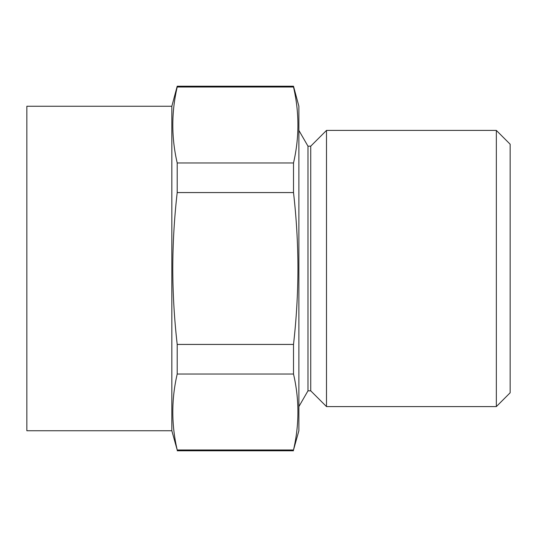<?xml version="1.0" encoding="UTF-8"?>
<svg xmlns="http://www.w3.org/2000/svg" width="537" height="537" viewBox="0 0 537 537"><rect width="100%" height="100%" fill="white"/><g stroke="black" fill="none" stroke-linecap="round" stroke-linejoin="round"><path stroke-width="0.81" d="M307.976 146.171L310.735 146.171L310.735 390.829L307.976 390.829L307.976 146.171L298.881 130.417M307.976 390.829L298.881 406.583M310.735 390.829L326.496 406.583L326.496 130.417L310.735 146.171M177.203 192.568L293.511 192.568C296.417 217.901 297.901 243.214 297.954 268.5C297.881 293.873 296.404 319.186 293.511 344.432L293.511 374.034C299.384 399.347 299.384 424.66 293.511 449.972L298.881 430.748L298.881 106.252L293.511 86.229L177.203 86.229L177.203 87.028C171.337 112.34 171.337 137.653 177.203 162.966L177.203 192.568C174.303 217.901 172.82 243.214 172.766 268.5C172.833 293.873 174.317 319.186 177.203 344.432L177.203 374.034C171.337 399.347 171.337 424.66 177.203 449.972L171.84 430.748L171.84 106.252L26.85 106.252L26.85 430.748L171.84 430.748M496.342 130.417L510.15 144.225L510.15 392.775L496.342 406.583L496.342 130.417L326.496 130.417M293.511 374.034L177.203 374.034M293.511 344.432L177.203 344.432M293.511 449.972L177.203 449.972M293.511 192.568L293.511 162.966C299.384 137.653 299.384 112.34 293.511 87.028L177.203 87.028M293.511 87.028L293.511 86.229M293.511 162.966L177.203 162.966M496.342 406.583L326.496 406.583M293.511 450.771L177.203 450.771M171.84 106.252L177.203 86.229"/></g></svg>
